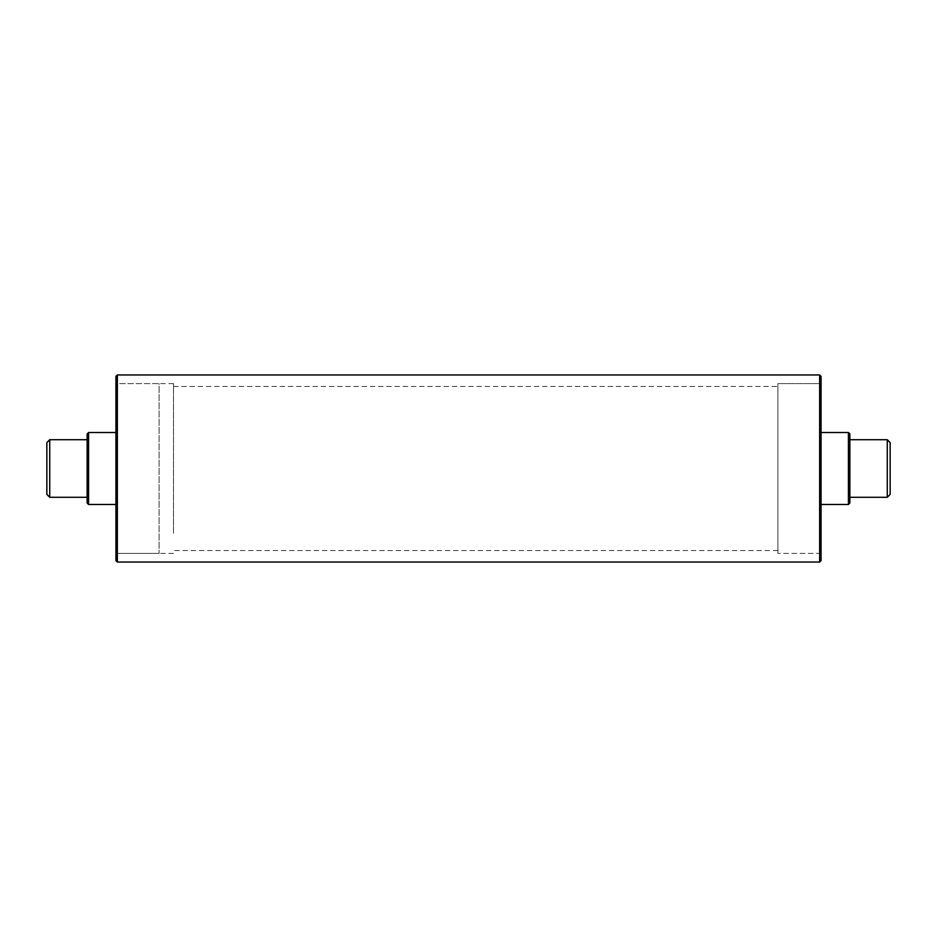 <?xml version="1.0" encoding="UTF-8"?>
<svg xmlns="http://www.w3.org/2000/svg" width="937" height="937" viewBox="0 0 937 937"><rect width="100%" height="100%" fill="white"/><g stroke="black" fill="none" stroke-linecap="round" stroke-linejoin="round"><path stroke-width="0.7" stroke-dasharray="4.68 3.51" d="M87.141 503.04L87.141 433.96M88.582 432.519L88.582 504.481M87.141 439.722L87.141 497.278L87.141 439.722M115.93 432.519L115.93 504.481L115.93 432.519M46.85 494.408L46.85 442.592M49.731 439.722L49.731 497.278M115.93 383.596L115.93 553.404L115.93 383.596L159.103 383.596L159.103 553.404L159.103 383.596M849.859 433.96L849.859 503.04M848.418 504.481L848.418 432.519M849.859 439.722L849.859 497.278L849.859 439.722M821.07 432.519L821.07 504.481L821.07 432.519M890.15 442.592L890.15 494.408M887.269 497.278L887.269 439.722M821.07 383.596L821.07 553.404L821.07 383.596L777.897 383.596L777.897 553.404L777.897 383.596L777.897 553.404L777.897 383.596L819.641 383.596L819.641 553.404L819.641 383.596L821.07 382.155L821.07 554.845L821.07 382.155M117.359 374.964L117.359 562.036M115.93 560.595L115.93 376.405M115.93 534.336L115.93 382.155L115.93 534.336M819.641 562.036L819.641 374.964M117.359 533.247L117.359 383.596L117.359 533.247M173.486 533.247L173.486 383.596L173.486 533.247M821.07 376.405L821.07 560.595M173.486 531.045L173.486 386.477L173.486 531.045M777.897 531.045L777.897 386.477L777.897 531.045M115.93 553.404L159.103 553.404M821.07 553.404L777.897 553.404L819.641 553.404L821.07 554.845M173.486 553.404L117.359 553.404L115.93 554.845M173.486 383.596L117.359 383.596L115.93 382.155M173.486 386.477L777.897 386.477M777.897 550.523L173.486 550.523"/><path stroke-width="1.41" d="M88.582 432.519L87.141 433.96L87.141 503.04L88.582 504.481L88.582 432.519L115.93 432.519M49.731 439.722L46.85 442.592L46.85 494.408L49.731 497.278L49.731 439.722L87.141 439.722M848.418 504.481L849.859 503.04L849.859 433.96L848.418 432.519L848.418 504.481L821.07 504.481M848.418 432.519L821.07 432.519M887.269 497.278L890.15 494.408L890.15 442.592L887.269 439.722L887.269 497.278L849.859 497.278M887.269 439.722L849.859 439.722M117.359 562.036L117.359 374.964L819.641 374.964L819.641 562.036L117.359 562.036L115.93 560.595L115.93 376.405L117.359 374.964M819.641 562.036L821.07 560.595L821.07 376.405L819.641 374.964M88.582 504.481L115.93 504.481M49.731 497.278L87.141 497.278"/></g></svg>

